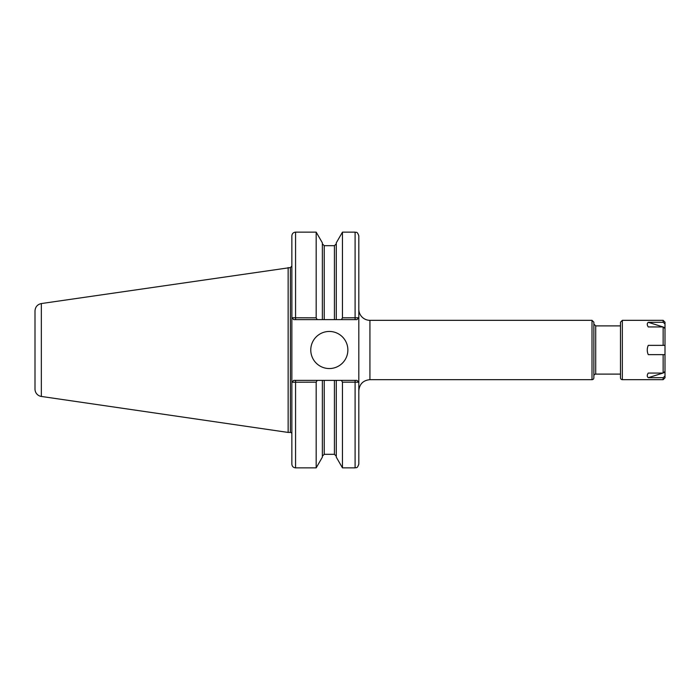 <?xml version="1.0" encoding="UTF-8"?>
<svg xmlns="http://www.w3.org/2000/svg" width="700" height="700" viewBox="0 0 700 700"><rect width="100%" height="100%" fill="white"/><g stroke="black" fill="none" stroke-linecap="round" stroke-linejoin="round"><path stroke-width="1.05" d="M358.811 390.801C359.467 384.037 363.178 380.336 369.933 379.671L369.933 320.329A11.13 11.13 0 0 1 358.811 309.199M322.368 319.62L322.368 242.848L316.181 232.138L316.181 317.835L291.891 317.765L293.711 319.62L336.28 319.62L336.28 242.848L342.457 232.138L355.101 232.138C356.195 232.855 357.044 230.781 358.811 235.848L358.811 464.153C357.044 469.219 356.195 467.145 355.101 467.863L355.101 382.165L358.811 382.235L356.956 380.38L358.811 382.235M593.863 350L593.863 377.816A1.855 1.855 0 0 1 592.008 379.671L592.008 320.329L593.863 322.184L593.863 350L593.863 324.039L595.709 325.894L595.709 374.106L620.489 374.106M593.863 375.961A1.855 1.855 0 0 1 595.709 374.106M295.566 319.62L295.566 232.138C293.317 232.365 292.075 233.599 291.856 235.848L291.856 464.153C292.075 466.401 293.317 467.635 295.566 467.863L316.181 467.863L316.181 382.165L317.214 380.38L293.711 380.38L291.891 382.235L316.181 382.165M41.344 303.555C37.424 304.439 35.306 306.88 35 310.896L35 389.104A7.42 7.42 0 0 0 41.344 396.445L41.344 303.555L290.377 267.566L291.856 266.079L291.891 317.765M293.711 380.38L291.891 382.235M356.956 380.38L322.368 380.38L322.368 457.153L316.181 467.863M322.368 380.38L317.214 380.38M317.214 319.62L316.181 317.835M358.776 317.765L342.457 317.835L341.425 319.62L356.956 319.62L358.776 317.765L356.956 319.62M342.457 232.138L342.457 317.835M336.28 319.62L341.425 319.62M341.425 380.38L342.457 382.165L342.457 467.863L355.101 467.863M336.28 380.38L336.28 457.153L342.457 467.863M342.457 382.165L355.101 382.165L355.101 380.38M293.711 319.62L291.856 317.765M310.774 350A18.55 18.55 0 0 1 329.324 331.45A18.55 18.55 0 0 1 347.865 350A18.55 18.55 0 0 1 329.324 368.55A18.55 18.55 0 0 1 310.774 350M288.146 267.566L288.146 432.434L290.377 432.434A1.488 1.488 0 0 1 291.856 433.921M664.44 372.601L665 372.426L665 376.075L663.145 377.703L648.261 377.703C646.931 376.574 646.931 375.025 648.261 373.065L663.145 373.065L663.145 354.637L665 354.637L648.261 354.637C646.931 351.549 646.931 348.451 648.261 345.363L665 345.363L665 328.562L663.145 326.935L648.261 326.935C646.931 324.975 646.931 323.426 648.261 322.297L663.145 322.297L665 323.925L665 327.574L664.44 327.399M662.97 326.935L648.261 322.297M665 327.574L665 332.211M648.261 377.703L662.97 373.065M663.145 373.065L665 371.438L665 345.363L663.145 345.363L663.145 326.935M665 367.789L665 372.426M665 376.075L665 377.816L663.145 379.671L663.145 377.703M622.344 320.329L620.489 322.184L620.489 377.816A1.855 1.855 0 0 0 622.344 379.671L622.344 320.329L663.145 320.329L665 322.184L665 323.925M295.566 380.38L295.566 467.863M355.101 232.138L355.101 319.62M324.223 319.62L324.223 245.682L334.425 245.682L334.425 319.62M324.223 380.38L324.223 454.317L322.368 456.173M334.425 380.38L334.425 454.317L336.28 456.173M290.377 267.566L290.377 432.434M663.145 320.329L663.145 322.297M369.933 379.671L592.008 379.671M369.933 320.329L592.008 320.329M595.709 325.894L620.489 325.894M295.566 232.138L316.181 232.138M334.425 245.682L336.28 243.828M324.223 245.682L322.368 243.828M324.223 454.317L334.425 454.317M41.344 396.445L288.146 432.434M622.344 379.671L663.145 379.671"/></g></svg>
